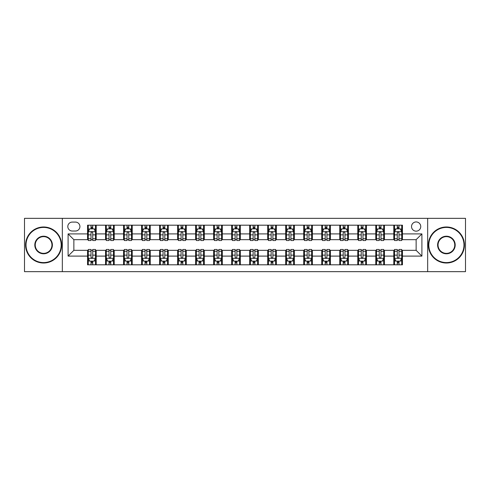 <?xml version="1.0" encoding="UTF-8"?>
<svg xmlns="http://www.w3.org/2000/svg" width="490" height="490" viewBox="0 0 490 490"><rect width="100%" height="100%" fill="white"/><g stroke="black" fill="none" stroke-linecap="round" stroke-linejoin="round"><path stroke-width="0.73" d="M416.139 221.939A4.612 4.612 0 0 0 411.526 226.552A4.612 4.612 0 0 0 416.139 231.164A4.612 4.612 0 0 0 420.751 226.552A4.612 4.612 0 0 0 416.139 221.939M427.672 271.662L465.5 271.662L465.5 218.338L427.672 218.338L427.672 271.662L62.328 271.662L62.328 218.338L24.5 218.338L24.5 271.662L62.328 271.662M72.275 231.023L75.448 231.023A4.465 4.465 0 0 0 79.913 226.552A4.465 4.465 0 0 0 75.448 222.086L72.275 222.086A4.465 4.465 0 0 0 67.81 226.552A4.465 4.465 0 0 0 72.275 231.023M427.672 218.338L62.328 218.338M87.551 256.099L68.098 256.099L68.098 233.902L87.551 233.902L87.551 239.665L73.861 239.665L73.861 250.335L87.551 250.335L87.551 264.814L402.449 264.814L402.449 250.335L416.139 250.335L416.139 239.665L402.449 239.665L402.449 233.902L421.902 233.902L421.902 256.099L402.449 256.099M402.449 233.902L402.449 225.186L87.551 225.186L87.551 233.902M393.801 225.186L393.801 239.665L394.524 239.665M397.261 239.665L398.989 239.665M401.727 239.665L402.449 239.665M393.801 239.665L383.713 239.665M375.787 225.186L375.787 239.665L376.51 239.665M379.248 239.665L380.975 239.665M375.787 239.665L365.699 239.665M357.774 225.186L357.774 239.665L358.49 239.665M361.228 239.665L362.961 239.665M357.774 239.665L347.686 239.665M339.76 225.186L339.76 239.665L340.477 239.665M343.214 239.665L344.948 239.665M339.76 239.665L329.672 239.665M321.74 225.186L321.74 239.665L322.463 239.665M325.201 239.665L326.928 239.665M321.74 239.665L311.652 239.665M303.727 225.186L303.727 239.665L304.449 239.665M307.187 239.665L308.914 239.665M303.727 239.665L293.639 239.665M285.713 225.186L285.713 239.665L286.436 239.665M289.174 239.665L290.901 239.665M285.713 239.665L275.625 239.665M267.699 225.186L267.699 239.665L268.422 239.665M271.16 239.665L272.887 239.665M267.699 239.665L257.611 239.665M249.686 225.186L249.686 239.665L250.402 239.665M253.14 239.665L254.874 239.665M249.686 239.665L239.598 239.665M231.672 225.186L231.672 239.665L232.389 239.665M235.127 239.665L236.86 239.665M231.672 239.665L221.578 239.665M213.652 225.186L213.652 239.665L214.375 239.665M217.113 239.665L218.84 239.665M213.652 239.665L203.564 239.665M195.639 225.186L195.639 239.665L196.361 239.665M199.099 239.665L200.827 239.665M195.639 239.665L185.551 239.665M177.625 225.186L177.625 239.665L178.348 239.665M181.086 239.665L182.813 239.665M177.625 239.665L167.537 239.665M159.611 225.186L159.611 239.665L160.328 239.665M163.072 239.665L164.799 239.665M159.611 239.665L149.524 239.665M141.598 225.186L141.598 239.665L142.314 239.665M145.052 239.665L146.786 239.665M141.598 239.665L131.51 239.665M123.578 225.186L123.578 239.665L124.301 239.665M127.039 239.665L128.772 239.665M123.578 239.665L113.49 239.665M105.564 225.186L105.564 239.665L106.287 239.665M109.025 239.665L110.752 239.665M105.564 239.665L95.477 239.665M87.551 239.665L88.274 239.665M91.011 239.665L92.739 239.665M87.551 250.335L88.274 250.335M91.011 250.335L92.739 250.335M95.477 250.335L96.199 250.335L96.199 264.814M106.287 250.335L96.199 250.335M109.025 250.335L110.752 250.335M113.49 250.335L114.213 250.335L114.213 264.814M124.301 250.335L114.213 250.335M127.039 250.335L128.772 250.335M131.51 250.335L132.227 250.335L132.227 264.814M142.314 250.335L132.227 250.335M145.052 250.335L146.786 250.335M149.524 250.335L150.24 250.335L150.24 264.814M160.328 250.335L150.24 250.335M163.072 250.335L164.799 250.335M167.537 250.335L168.26 250.335L168.26 264.814M178.348 250.335L168.26 250.335M181.086 250.335L182.813 250.335M185.551 250.335L186.274 250.335L186.274 264.814M196.361 250.335L186.274 250.335M199.099 250.335L200.827 250.335M203.564 250.335L204.287 250.335L204.287 264.814M214.375 250.335L204.287 250.335M217.113 250.335L218.84 250.335M221.578 250.335L222.301 250.335L222.301 264.814M232.389 250.335L222.301 250.335M235.127 250.335L236.86 250.335M239.598 250.335L240.314 250.335L240.314 264.814M250.402 250.335L240.314 250.335M253.14 250.335L254.874 250.335M257.611 250.335L258.328 250.335L258.328 264.814M268.422 250.335L258.328 250.335M271.16 250.335L272.887 250.335M275.625 250.335L276.348 250.335L276.348 264.814M286.436 250.335L276.348 250.335M289.174 250.335L290.901 250.335M293.639 250.335L294.361 250.335L294.361 264.814M304.449 250.335L294.361 250.335M307.187 250.335L308.914 250.335M311.652 250.335L312.375 250.335L312.375 264.814M322.463 250.335L312.375 250.335M325.201 250.335L326.928 250.335M329.672 250.335L330.389 250.335L330.389 264.814M340.477 250.335L330.389 250.335M343.214 250.335L344.948 250.335M347.686 250.335L348.402 250.335L348.402 264.814M358.49 250.335L348.402 250.335M361.228 250.335L362.961 250.335M365.699 250.335L366.422 250.335L366.422 264.814M376.51 250.335L366.422 250.335M379.248 250.335L380.975 250.335M383.713 250.335L384.436 250.335L384.436 264.814M394.524 250.335L384.436 250.335M397.261 250.335L398.989 250.335M401.727 250.335L402.449 250.335M96.199 225.186L96.199 239.665M87.551 228.787L88.274 228.787M91.011 228.787L92.739 228.787M95.477 228.787L96.199 228.787M87.551 261.213L88.274 261.213M91.011 261.213L92.739 261.213M95.477 261.213L96.199 261.213M105.564 250.335L105.564 264.814M114.213 225.186L114.213 239.665M105.564 228.787L106.287 228.787M109.025 228.787L110.752 228.787M113.49 228.787L114.213 228.787M105.564 261.213L106.287 261.213M109.025 261.213L110.752 261.213M113.49 261.213L114.213 261.213M123.578 250.335L123.578 264.814M123.578 261.213L124.301 261.213M127.039 261.213L128.772 261.213M131.51 261.213L132.227 261.213M132.227 225.186L132.227 239.665M123.578 228.787L124.301 228.787M127.039 228.787L128.772 228.787M131.51 228.787L132.227 228.787M141.598 250.335L141.598 264.814M141.598 261.213L142.314 261.213M145.052 261.213L146.786 261.213M149.524 261.213L150.24 261.213M150.24 225.186L150.24 239.665M141.598 228.787L142.314 228.787M145.052 228.787L146.786 228.787M149.524 228.787L150.24 228.787M159.611 250.335L159.611 264.814M159.611 261.213L160.328 261.213M163.072 261.213L164.799 261.213M167.537 261.213L168.26 261.213M168.26 225.186L168.26 239.665M159.611 228.787L160.328 228.787M163.072 228.787L164.799 228.787M167.537 228.787L168.26 228.787M177.625 250.335L177.625 264.814M177.625 261.213L178.348 261.213M181.086 261.213L182.813 261.213M185.551 261.213L186.274 261.213M186.274 225.186L186.274 239.665M177.625 228.787L178.348 228.787M181.086 228.787L182.813 228.787M185.551 228.787L186.274 228.787M195.639 250.335L195.639 264.814M195.639 261.213L196.361 261.213M199.099 261.213L200.827 261.213M203.564 261.213L204.287 261.213M204.287 225.186L204.287 239.665M195.639 228.787L196.361 228.787M199.099 228.787L200.827 228.787M203.564 228.787L204.287 228.787M213.652 250.335L213.652 264.814M213.652 261.213L214.375 261.213M217.113 261.213L218.84 261.213M221.578 261.213L222.301 261.213M222.301 225.186L222.301 239.665M213.652 228.787L214.375 228.787M217.113 228.787L218.84 228.787M221.578 228.787L222.301 228.787M231.672 250.335L231.672 264.814M231.672 261.213L232.389 261.213M235.127 261.213L236.86 261.213M239.598 261.213L240.314 261.213M240.314 225.186L240.314 239.665M231.672 228.787L232.389 228.787M235.127 228.787L236.86 228.787M239.598 228.787L240.314 228.787M249.686 250.335L249.686 264.814M249.686 261.213L250.402 261.213M253.14 261.213L254.874 261.213M257.611 261.213L258.328 261.213M258.328 225.186L258.328 239.665M249.686 228.787L250.402 228.787M253.14 228.787L254.874 228.787M257.611 228.787L258.328 228.787M267.699 250.335L267.699 264.814M267.699 261.213L268.422 261.213M271.16 261.213L272.887 261.213M275.625 261.213L276.348 261.213M276.348 225.186L276.348 239.665M267.699 228.787L268.422 228.787M271.16 228.787L272.887 228.787M275.625 228.787L276.348 228.787M285.713 250.335L285.713 264.814M285.713 261.213L286.436 261.213M289.174 261.213L290.901 261.213M293.639 261.213L294.361 261.213M294.361 225.186L294.361 239.665M285.713 228.787L286.436 228.787M289.174 228.787L290.901 228.787M293.639 228.787L294.361 228.787M303.727 250.335L303.727 264.814M303.727 261.213L304.449 261.213M307.187 261.213L308.914 261.213M311.652 261.213L312.375 261.213M312.375 225.186L312.375 239.665M303.727 228.787L304.449 228.787M307.187 228.787L308.914 228.787M311.652 228.787L312.375 228.787M321.74 250.335L321.74 264.814M321.74 261.213L322.463 261.213M325.201 261.213L326.928 261.213M329.672 261.213L330.389 261.213M330.389 225.186L330.389 239.665M321.74 228.787L322.463 228.787M325.201 228.787L326.928 228.787M329.672 228.787L330.389 228.787M339.76 250.335L339.76 264.814M339.76 261.213L340.477 261.213M343.214 261.213L344.948 261.213M347.686 261.213L348.402 261.213M348.402 225.186L348.402 239.665M339.76 228.787L340.477 228.787M343.214 228.787L344.948 228.787M347.686 228.787L348.402 228.787M357.774 250.335L357.774 264.814M357.774 261.213L358.49 261.213M361.228 261.213L362.961 261.213M365.699 261.213L366.422 261.213M366.422 225.186L366.422 239.665M357.774 228.787L358.49 228.787M361.228 228.787L362.961 228.787M365.699 228.787L366.422 228.787M375.787 250.335L375.787 264.814M375.787 261.213L376.51 261.213M379.248 261.213L380.975 261.213M383.713 261.213L384.436 261.213M384.436 225.186L384.436 239.665M375.787 228.787L376.51 228.787M379.248 228.787L380.975 228.787M383.713 228.787L384.436 228.787M393.801 250.335L393.801 264.814M393.801 261.213L394.524 261.213M397.261 261.213L398.989 261.213M401.727 261.213L402.449 261.213M393.801 228.787L394.524 228.787M397.261 228.787L398.989 228.787M401.727 228.787L402.449 228.787M73.861 239.665L68.098 233.902M73.861 250.335L68.098 256.099M421.902 233.902L416.139 239.665M421.902 256.099L416.139 250.335M92.739 227.06L91.011 227.06M95.477 238.728L92.739 238.728L92.739 240.535L95.477 240.535L95.477 231.739L94.037 228.861L89.713 228.861L88.274 231.739L88.274 240.535L91.011 240.535L91.011 238.728L88.274 238.728M88.274 231.739L88.274 225.186M95.477 231.739L95.477 225.186M91.011 228.861L91.011 225.186M92.739 225.186L92.739 228.861M92.739 238.728L92.739 232.824C92.163 231.709 91.587 231.709 91.011 232.824L91.011 238.728M91.011 262.94L92.739 262.94M88.274 251.272L91.011 251.272L91.011 249.465L88.274 249.465L88.274 258.261L89.713 261.139L94.037 261.139L95.477 258.261L95.477 249.465L92.739 249.465L92.739 251.272L95.477 251.272M95.477 258.261L95.477 264.814M88.274 258.261L88.274 264.814M92.739 261.139L92.739 264.814M91.011 264.814L91.011 261.139M91.011 251.272L91.011 257.177C91.587 258.291 92.163 258.291 92.739 257.177L92.739 251.272M110.752 227.06L109.025 227.06M113.49 238.728L110.752 238.728L110.752 240.535L113.49 240.535L113.49 231.739L112.051 228.861L107.727 228.861L106.287 231.739L106.287 240.535L109.025 240.535L109.025 238.728L106.287 238.728M106.287 231.739L106.287 225.186M113.49 231.739L113.49 225.186M109.025 228.861L109.025 225.186M110.752 225.186L110.752 228.861M110.752 238.728L110.752 232.824C110.177 231.709 109.601 231.709 109.025 232.824L109.025 238.728M128.772 227.06L127.039 227.06M131.51 238.728L128.772 238.728L128.772 240.535L131.51 240.535L131.51 231.739L130.064 228.861L125.74 228.861L124.301 231.739L124.301 240.535L127.039 240.535L127.039 238.728L124.301 238.728M124.301 231.739L124.301 225.186M131.51 231.739L131.51 225.186M127.039 228.861L127.039 225.186M128.772 225.186L128.772 228.861M128.772 238.728L128.772 232.824C128.196 231.709 127.614 231.709 127.039 232.824L127.039 238.728M146.786 227.06L145.052 227.06M149.524 238.728L146.786 238.728L146.786 240.535L149.524 240.535L149.524 231.739L148.078 228.861L143.76 228.861L142.314 231.739L142.314 240.535L145.052 240.535L145.052 238.728L142.314 238.728M142.314 231.739L142.314 225.186M149.524 231.739L149.524 225.186M145.052 228.861L145.052 225.186M146.786 225.186L146.786 228.861M146.786 238.728L146.786 232.824C146.21 231.709 145.634 231.709 145.052 232.824L145.052 238.728M109.025 262.94L110.752 262.94M106.287 251.272L109.025 251.272L109.025 249.465L106.287 249.465L106.287 258.261L107.727 261.139L112.051 261.139L113.49 258.261L113.49 249.465L110.752 249.465L110.752 251.272L113.49 251.272M113.49 258.261L113.49 264.814M106.287 258.261L106.287 264.814M110.752 261.139L110.752 264.814M109.025 264.814L109.025 261.139M109.025 251.272L109.025 257.177C109.601 258.291 110.177 258.291 110.752 257.177L110.752 251.272M127.039 262.94L128.772 262.94M124.301 251.272L127.039 251.272L127.039 249.465L124.301 249.465L124.301 258.261L125.74 261.139L130.064 261.139L131.51 258.261L131.51 249.465L128.772 249.465L128.772 251.272L131.51 251.272M131.51 258.261L131.51 264.814M124.301 258.261L124.301 264.814M128.772 261.139L128.772 264.814M127.039 264.814L127.039 261.139M127.039 251.272L127.039 257.177C127.614 258.291 128.19 258.291 128.772 257.177L128.772 251.272M145.052 262.94L146.786 262.94M142.314 251.272L145.052 251.272L145.052 249.465L142.314 249.465L142.314 258.261L143.76 261.139L148.078 261.139L149.524 258.261L149.524 249.465L146.786 249.465L146.786 251.272L149.524 251.272M149.524 258.261L149.524 264.814M142.314 258.261L142.314 264.814M146.786 261.139L146.786 264.814M145.052 264.814L145.052 261.139M145.052 251.272L145.052 257.177C145.628 258.291 146.204 258.291 146.786 257.177L146.786 251.272M164.799 227.06L163.072 227.06M167.537 238.728L164.799 238.728L164.799 240.535L167.537 240.535L167.537 231.739L166.098 228.861L161.774 228.861L160.328 231.739L160.328 240.535L163.072 240.535L163.072 238.728L160.328 238.728M160.328 231.739L160.328 225.186M167.537 231.739L167.537 225.186M163.072 228.861L163.072 225.186M164.799 225.186L164.799 228.861M164.799 238.728L164.799 232.824C164.224 231.709 163.648 231.709 163.072 232.824L163.072 238.728M163.072 262.94L164.799 262.94M160.328 251.272L163.072 251.272L163.072 249.465L160.328 249.465L160.328 258.261L161.774 261.139L166.098 261.139L167.537 258.261L167.537 249.465L164.799 249.465L164.799 251.272L167.537 251.272M167.537 258.261L167.537 264.814M160.328 258.261L160.328 264.814M164.799 261.139L164.799 264.814M163.072 264.814L163.072 261.139M163.072 251.272L163.072 257.177C163.648 258.291 164.224 258.291 164.799 257.177L164.799 251.272M43.598 227.415A17.585 17.585 0 0 0 26.013 245A17.585 17.585 0 0 0 43.598 262.585A17.585 17.585 0 0 0 61.177 245A17.585 17.585 0 0 0 43.598 227.415M43.598 263.014A18.014 18.014 0 0 1 25.578 245A18.014 18.014 0 0 1 43.598 226.986A18.014 18.014 0 0 1 61.611 245A18.014 18.014 0 0 1 43.598 263.014M43.598 236.211A8.789 8.789 0 0 1 52.387 245A8.789 8.789 0 0 1 43.598 253.789A8.789 8.789 0 0 1 34.802 245A8.789 8.789 0 0 1 43.598 236.211M43.598 253.361A8.361 8.361 0 0 0 51.952 245A8.361 8.361 0 0 0 43.598 236.639A8.361 8.361 0 0 0 35.237 245A8.361 8.361 0 0 0 43.598 253.361M446.402 227.415A17.585 17.585 0 0 0 428.824 245A17.585 17.585 0 0 0 446.402 262.585A17.585 17.585 0 0 0 463.987 245A17.585 17.585 0 0 0 446.402 227.415M446.402 263.014A18.014 18.014 0 0 1 428.389 245A18.014 18.014 0 0 1 446.402 226.986A18.014 18.014 0 0 1 464.422 245A18.014 18.014 0 0 1 446.402 263.014M446.402 236.211A8.789 8.789 0 0 1 455.198 245A8.789 8.789 0 0 1 446.402 253.789A8.789 8.789 0 0 1 437.613 245A8.789 8.789 0 0 1 446.402 236.211M446.402 253.361A8.361 8.361 0 0 0 454.763 245A8.361 8.361 0 0 0 446.402 236.639A8.361 8.361 0 0 0 438.048 245A8.361 8.361 0 0 0 446.402 253.361M182.813 227.06L181.086 227.06M185.551 238.728L182.813 238.728L182.813 240.535L185.551 240.535L185.551 231.739L184.111 228.861L179.787 228.861L178.348 231.739L178.348 240.535L181.086 240.535L181.086 238.728L178.348 238.728M178.348 231.739L178.348 225.186M185.551 231.739L185.551 225.186M181.086 228.861L181.086 225.186M182.813 225.186L182.813 228.861M182.813 238.728L182.813 232.824C182.237 231.709 181.661 231.709 181.086 232.824L181.086 238.728M200.827 227.06L199.099 227.06M203.564 238.728L200.827 238.728L200.827 240.535L203.564 240.535L203.564 231.739L202.125 228.861L197.801 228.861L196.361 231.739L196.361 240.535L199.099 240.535L199.099 238.728L196.361 238.728M196.361 231.739L196.361 225.186M203.564 231.739L203.564 225.186M199.099 228.861L199.099 225.186M200.827 225.186L200.827 228.861M200.827 238.728L200.827 232.824C200.251 231.709 199.675 231.709 199.099 232.824L199.099 238.728M218.84 227.06L217.113 227.06M221.578 238.728L218.84 238.728L218.84 240.535L221.578 240.535L221.578 231.739L220.139 228.861L215.814 228.861L214.375 231.739L214.375 240.535L217.113 240.535L217.113 238.728L214.375 238.728M214.375 231.739L214.375 225.186M221.578 231.739L221.578 225.186M217.113 228.861L217.113 225.186M218.84 225.186L218.84 228.861M218.84 238.728L218.84 232.824C218.264 231.709 217.689 231.709 217.113 232.824L217.113 238.728M236.86 227.06L235.127 227.06M239.598 238.728L236.86 238.728L236.86 240.535L239.598 240.535L239.598 231.739L238.152 228.861L233.828 228.861L232.389 231.739L232.389 240.535L235.127 240.535L235.127 238.728L232.389 238.728M232.389 231.739L232.389 225.186M239.598 231.739L239.598 225.186M235.127 228.861L235.127 225.186M236.86 225.186L236.86 228.861M236.86 238.728L236.86 232.824C236.284 231.709 235.702 231.709 235.127 232.824L235.127 238.728M254.874 227.06L253.14 227.06M257.611 238.728L254.874 238.728L254.874 240.535L257.611 240.535L257.611 231.739L256.172 228.861L251.848 228.861L250.402 231.739L250.402 240.535L253.14 240.535L253.14 238.728L250.402 238.728M250.402 231.739L250.402 225.186M257.611 231.739L257.611 225.186M253.14 228.861L253.14 225.186M254.874 225.186L254.874 228.861M254.874 238.728L254.874 232.824C254.298 231.709 253.722 231.709 253.14 232.824L253.14 238.728M181.086 262.94L182.813 262.94M178.348 251.272L181.086 251.272L181.086 249.465L178.348 249.465L178.348 258.261L179.787 261.139L184.111 261.139L185.551 258.261L185.551 249.465L182.813 249.465L182.813 251.272L185.551 251.272M185.551 258.261L185.551 264.814M178.348 258.261L178.348 264.814M182.813 261.139L182.813 264.814M181.086 264.814L181.086 261.139M181.086 251.272L181.086 257.177C181.661 258.291 182.237 258.291 182.813 257.177L182.813 251.272M199.099 262.94L200.827 262.94M196.361 251.272L199.099 251.272L199.099 249.465L196.361 249.465L196.361 258.261L197.801 261.139L202.125 261.139L203.564 258.261L203.564 249.465L200.827 249.465L200.827 251.272L203.564 251.272M203.564 258.261L203.564 264.814M196.361 258.261L196.361 264.814M200.827 261.139L200.827 264.814M199.099 264.814L199.099 261.139M199.099 251.272L199.099 257.177C199.675 258.291 200.251 258.291 200.827 257.177L200.827 251.272M217.113 262.94L218.84 262.94M214.375 251.272L217.113 251.272L217.113 249.465L214.375 249.465L214.375 258.261L215.814 261.139L220.139 261.139L221.578 258.261L221.578 249.465L218.84 249.465L218.84 251.272L221.578 251.272M221.578 258.261L221.578 264.814M214.375 258.261L214.375 264.814M218.84 261.139L218.84 264.814M217.113 264.814L217.113 261.139M217.113 251.272L217.113 257.177C217.689 258.291 218.264 258.291 218.84 257.177L218.84 251.272M235.127 262.94L236.86 262.94M232.389 251.272L235.127 251.272L235.127 249.465L232.389 249.465L232.389 258.261L233.828 261.139L238.152 261.139L239.598 258.261L239.598 249.465L236.86 249.465L236.86 251.272L239.598 251.272M239.598 258.261L239.598 264.814M232.389 258.261L232.389 264.814M236.86 261.139L236.86 264.814M235.127 264.814L235.127 261.139M235.127 251.272L235.127 257.177C235.702 258.291 236.278 258.291 236.86 257.177L236.86 251.272M253.14 262.94L254.874 262.94M250.402 251.272L253.14 251.272L253.14 249.465L250.402 249.465L250.402 258.261L251.848 261.139L256.172 261.139L257.611 258.261L257.611 249.465L254.874 249.465L254.874 251.272L257.611 251.272M257.611 258.261L257.611 264.814M250.402 258.261L250.402 264.814M254.874 261.139L254.874 264.814M253.14 264.814L253.14 261.139M253.14 251.272L253.14 257.177C253.716 258.291 254.298 258.291 254.874 257.177L254.874 251.272M272.887 227.06L271.16 227.06M275.625 238.728L272.887 238.728L272.887 240.535L275.625 240.535L275.625 231.739L274.186 228.861L269.861 228.861L268.422 231.739L268.422 240.535L271.16 240.535L271.16 238.728L268.422 238.728M268.422 231.739L268.422 225.186M275.625 231.739L275.625 225.186M271.16 228.861L271.16 225.186M272.887 225.186L272.887 228.861M272.887 238.728L272.887 232.824C272.311 231.709 271.736 231.709 271.16 232.824L271.16 238.728M271.16 262.94L272.887 262.94M268.422 251.272L271.16 251.272L271.16 249.465L268.422 249.465L268.422 258.261L269.861 261.139L274.186 261.139L275.625 258.261L275.625 249.465L272.887 249.465L272.887 251.272L275.625 251.272M275.625 258.261L275.625 264.814M268.422 258.261L268.422 264.814M272.887 261.139L272.887 264.814M271.16 264.814L271.16 261.139M271.16 251.272L271.16 257.177C271.736 258.291 272.311 258.291 272.887 257.177L272.887 251.272M290.901 227.06L289.174 227.06M293.639 238.728L290.901 238.728L290.901 240.535L293.639 240.535L293.639 231.739L292.199 228.861L287.875 228.861L286.436 231.739L286.436 240.535L289.174 240.535L289.174 238.728L286.436 238.728M286.436 231.739L286.436 225.186M293.639 231.739L293.639 225.186M289.174 228.861L289.174 225.186M290.901 225.186L290.901 228.861M290.901 238.728L290.901 232.824C290.325 231.709 289.749 231.709 289.174 232.824L289.174 238.728M289.174 262.94L290.901 262.94M286.436 251.272L289.174 251.272L289.174 249.465L286.436 249.465L286.436 258.261L287.875 261.139L292.199 261.139L293.639 258.261L293.639 249.465L290.901 249.465L290.901 251.272L293.639 251.272M293.639 258.261L293.639 264.814M286.436 258.261L286.436 264.814M290.901 261.139L290.901 264.814M289.174 264.814L289.174 261.139M289.174 251.272L289.174 257.177C289.749 258.291 290.325 258.291 290.901 257.177L290.901 251.272M308.914 227.06L307.187 227.06M311.652 238.728L308.914 238.728L308.914 240.535L311.652 240.535L311.652 231.739L310.213 228.861L305.889 228.861L304.449 231.739L304.449 240.535L307.187 240.535L307.187 238.728L304.449 238.728M304.449 231.739L304.449 225.186M311.652 231.739L311.652 225.186M307.187 228.861L307.187 225.186M308.914 225.186L308.914 228.861M308.914 238.728L308.914 232.824C308.339 231.709 307.763 231.709 307.187 232.824L307.187 238.728M307.187 262.94L308.914 262.94M304.449 251.272L307.187 251.272L307.187 249.465L304.449 249.465L304.449 258.261L305.889 261.139L310.213 261.139L311.652 258.261L311.652 249.465L308.914 249.465L308.914 251.272L311.652 251.272M311.652 258.261L311.652 264.814M304.449 258.261L304.449 264.814M308.914 261.139L308.914 264.814M307.187 264.814L307.187 261.139M307.187 251.272L307.187 257.177C307.763 258.291 308.339 258.291 308.914 257.177L308.914 251.272M326.928 227.06L325.201 227.06M329.672 238.728L326.928 238.728L326.928 240.535L329.672 240.535L329.672 231.739L328.227 228.861L323.902 228.861L322.463 231.739L322.463 240.535L325.201 240.535L325.201 238.728L322.463 238.728M322.463 231.739L322.463 225.186M329.672 231.739L329.672 225.186M325.201 228.861L325.201 225.186M326.928 225.186L326.928 228.861M326.928 238.728L326.928 232.824C326.352 231.709 325.776 231.709 325.201 232.824L325.201 238.728M325.201 262.94L326.928 262.94M322.463 251.272L325.201 251.272L325.201 249.465L322.463 249.465L322.463 258.261L323.902 261.139L328.227 261.139L329.672 258.261L329.672 249.465L326.928 249.465L326.928 251.272L329.672 251.272M329.672 258.261L329.672 264.814M322.463 258.261L322.463 264.814M326.928 261.139L326.928 264.814M325.201 264.814L325.201 261.139M325.201 251.272L325.201 257.177C325.776 258.291 326.352 258.291 326.928 257.177L326.928 251.272M344.948 227.06L343.214 227.06M347.686 238.728L344.948 238.728L344.948 240.535L347.686 240.535L347.686 231.739L346.24 228.861L341.922 228.861L340.477 231.739L340.477 240.535L343.214 240.535L343.214 238.728L340.477 238.728M340.477 231.739L340.477 225.186M347.686 231.739L347.686 225.186M343.214 228.861L343.214 225.186M344.948 225.186L344.948 228.861M344.948 238.728L344.948 232.824C344.372 231.709 343.796 231.709 343.214 232.824L343.214 238.728M343.214 262.94L344.948 262.94M340.477 251.272L343.214 251.272L343.214 249.465L340.477 249.465L340.477 258.261L341.922 261.139L346.24 261.139L347.686 258.261L347.686 249.465L344.948 249.465L344.948 251.272L347.686 251.272M347.686 258.261L347.686 264.814M340.477 258.261L340.477 264.814M344.948 261.139L344.948 264.814M343.214 264.814L343.214 261.139M343.214 251.272L343.214 257.177C343.79 258.291 344.366 258.291 344.948 257.177L344.948 251.272M362.961 227.06L361.228 227.06M365.699 238.728L362.961 238.728L362.961 240.535L365.699 240.535L365.699 231.739L364.26 228.861L359.936 228.861L358.49 231.739L358.49 240.535L361.228 240.535L361.228 238.728L358.49 238.728M358.49 231.739L358.49 225.186M365.699 231.739L365.699 225.186M361.228 228.861L361.228 225.186M362.961 225.186L362.961 228.861M362.961 238.728L362.961 232.824C362.386 231.709 361.81 231.709 361.228 232.824L361.228 238.728M361.228 262.94L362.961 262.94M358.49 251.272L361.228 251.272L361.228 249.465L358.49 249.465L358.49 258.261L359.936 261.139L364.26 261.139L365.699 258.261L365.699 249.465L362.961 249.465L362.961 251.272L365.699 251.272M365.699 258.261L365.699 264.814M358.49 258.261L358.49 264.814M362.961 261.139L362.961 264.814M361.228 264.814L361.228 261.139M361.228 251.272L361.228 257.177C361.804 258.291 362.386 258.291 362.961 257.177L362.961 251.272M379.248 262.94L380.975 262.94M376.51 251.272L379.248 251.272L379.248 249.465L376.51 249.465L376.51 258.261L377.949 261.139L382.274 261.139L383.713 258.261L383.713 249.465L380.975 249.465L380.975 251.272L383.713 251.272M383.713 258.261L383.713 264.814M376.51 258.261L376.51 264.814M380.975 261.139L380.975 264.814M379.248 264.814L379.248 261.139M379.248 251.272L379.248 257.177C379.824 258.291 380.399 258.291 380.975 257.177L380.975 251.272M380.975 227.06L379.248 227.06M383.713 238.728L380.975 238.728L380.975 240.535L383.713 240.535L383.713 231.739L382.274 228.861L377.949 228.861L376.51 231.739L376.51 240.535L379.248 240.535L379.248 238.728L376.51 238.728M376.51 231.739L376.51 225.186M383.713 231.739L383.713 225.186M379.248 228.861L379.248 225.186M380.975 225.186L380.975 228.861M380.975 238.728L380.975 232.824C380.399 231.709 379.824 231.709 379.248 232.824L379.248 238.728M398.989 227.06L397.261 227.06M401.727 238.728L398.989 238.728L398.989 240.535L401.727 240.535L401.727 231.739L400.287 228.861L395.963 228.861L394.524 231.739L394.524 240.535L397.261 240.535L397.261 238.728L394.524 238.728M394.524 231.739L394.524 225.186M401.727 231.739L401.727 225.186M397.261 228.861L397.261 225.186M398.989 225.186L398.989 228.861M398.989 238.728L398.989 232.824C398.413 231.709 397.837 231.709 397.261 232.824L397.261 238.728M397.261 262.94L398.989 262.94M394.524 251.272L397.261 251.272L397.261 249.465L394.524 249.465L394.524 258.261L395.963 261.139L400.287 261.139L401.727 258.261L401.727 249.465L398.989 249.465L398.989 251.272L401.727 251.272M401.727 258.261L401.727 264.814M394.524 258.261L394.524 264.814M398.989 261.139L398.989 264.814M397.261 264.814L397.261 261.139M397.261 251.272L397.261 257.177C397.837 258.291 398.413 258.291 398.989 257.177L398.989 251.272M105.564 256.099L96.199 256.099M105.564 233.902L96.199 233.902M123.578 233.902L114.213 233.902M123.578 256.099L114.213 256.099M141.598 233.902L132.227 233.902M141.598 256.099L132.227 256.099M159.611 233.902L150.24 233.902M159.611 256.099L150.24 256.099M177.625 233.902L168.26 233.902M177.625 256.099L168.26 256.099M195.639 233.902L186.274 233.902M195.639 256.099L186.274 256.099M213.652 233.902L204.287 233.902M213.652 256.099L204.287 256.099M231.672 233.902L222.301 233.902M231.672 256.099L222.301 256.099M249.686 233.902L240.314 233.902M249.686 256.099L240.314 256.099M267.699 233.902L258.328 233.902M267.699 256.099L258.328 256.099M285.713 233.902L276.348 233.902M285.713 256.099L276.348 256.099M303.727 233.902L294.361 233.902M303.727 256.099L294.361 256.099M321.74 233.902L312.375 233.902M321.74 256.099L312.375 256.099M339.76 233.902L330.389 233.902M339.76 256.099L330.389 256.099M357.774 233.902L348.402 233.902M357.774 256.099L348.402 256.099M375.787 233.902L366.422 233.902M375.787 256.099L366.422 256.099M393.801 233.902L384.436 233.902M393.801 256.099L384.436 256.099M95.44 231.672L88.31 231.672M88.274 229.032L89.627 229.032M94.123 229.032L95.477 229.032M91.011 234.863L88.274 234.863M95.477 234.863L92.739 234.863M92.739 227.972L91.011 227.972M88.31 258.328L95.44 258.328M95.477 260.968L94.123 260.968M89.627 260.968L88.274 260.968M92.739 255.137L95.477 255.137M88.274 255.137L91.011 255.137M91.011 262.028L92.739 262.028M113.46 231.672L106.324 231.672M106.287 229.032L107.641 229.032M112.137 229.032L113.49 229.032M109.025 234.863L106.287 234.863M113.49 234.863L110.752 234.863M110.752 227.972L109.025 227.972M131.473 231.672L124.338 231.672M124.301 229.032L125.654 229.032M130.15 229.032L131.51 229.032M127.039 234.863L124.301 234.863M131.51 234.863L128.772 234.863M128.772 227.972L127.039 227.972M149.487 231.672L142.351 231.672M142.314 229.032L143.668 229.032M148.17 229.032L149.524 229.032M145.052 234.863L142.314 234.863M149.524 234.863L146.786 234.863M146.786 227.972L145.052 227.972M106.324 258.328L113.46 258.328M113.49 260.968L112.137 260.968M107.641 260.968L106.287 260.968M110.752 255.137L113.49 255.137M106.287 255.137L109.025 255.137M109.025 262.028L110.752 262.028M124.338 258.328L131.473 258.328M131.51 260.968L130.15 260.968M125.654 260.968L124.301 260.968M128.772 255.137L131.51 255.137M124.301 255.137L127.039 255.137M127.039 262.028L128.772 262.028M142.351 258.328L149.487 258.328M149.524 260.968L148.17 260.968M143.668 260.968L142.314 260.968M146.786 255.137L149.524 255.137M142.314 255.137L145.052 255.137M145.052 262.028L146.786 262.028M167.5 231.672L160.365 231.672M160.328 229.032L161.688 229.032M166.184 229.032L167.537 229.032M163.072 234.863L160.328 234.863M167.537 234.863L164.799 234.863M164.799 227.972L163.072 227.972M160.365 258.328L167.5 258.328M167.537 260.968L166.184 260.968M161.688 260.968L160.328 260.968M164.799 255.137L167.537 255.137M160.328 255.137L163.072 255.137M163.072 262.028L164.799 262.028M185.514 231.672L178.385 231.672M178.348 229.032L179.701 229.032M184.197 229.032L185.551 229.032M181.086 234.863L178.348 234.863M185.551 234.863L182.813 234.863M182.813 227.972L181.086 227.972M203.528 231.672L196.398 231.672M196.361 229.032L197.715 229.032M202.211 229.032L203.564 229.032M199.099 234.863L196.361 234.863M203.564 234.863L200.827 234.863M200.827 227.972L199.099 227.972M221.547 231.672L214.412 231.672M214.375 229.032L215.729 229.032M220.224 229.032L221.578 229.032M217.113 234.863L214.375 234.863M221.578 234.863L218.84 234.863M218.84 227.972L217.113 227.972M239.561 231.672L232.425 231.672M232.389 229.032L233.742 229.032M238.238 229.032L239.598 229.032M235.127 234.863L232.389 234.863M239.598 234.863L236.86 234.863M236.86 227.972L235.127 227.972M257.575 231.672L250.439 231.672M250.402 229.032L251.762 229.032M256.258 229.032L257.611 229.032M253.14 234.863L250.402 234.863M257.611 234.863L254.874 234.863M254.874 227.972L253.14 227.972M178.385 258.328L185.514 258.328M185.551 260.968L184.197 260.968M179.701 260.968L178.348 260.968M182.813 255.137L185.551 255.137M178.348 255.137L181.086 255.137M181.086 262.028L182.813 262.028M196.398 258.328L203.528 258.328M203.564 260.968L202.211 260.968M197.715 260.968L196.361 260.968M200.827 255.137L203.564 255.137M196.361 255.137L199.099 255.137M199.099 262.028L200.827 262.028M214.412 258.328L221.547 258.328M221.578 260.968L220.224 260.968M215.729 260.968L214.375 260.968M218.84 255.137L221.578 255.137M214.375 255.137L217.113 255.137M217.113 262.028L218.84 262.028M232.425 258.328L239.561 258.328M239.598 260.968L238.238 260.968M233.742 260.968L232.389 260.968M236.86 255.137L239.598 255.137M232.389 255.137L235.127 255.137M235.127 262.028L236.86 262.028M250.439 258.328L257.575 258.328M257.611 260.968L256.258 260.968M251.762 260.968L250.402 260.968M254.874 255.137L257.611 255.137M250.402 255.137L253.14 255.137M253.14 262.028L254.874 262.028M275.588 231.672L268.453 231.672M268.422 229.032L269.776 229.032M274.271 229.032L275.625 229.032M271.16 234.863L268.422 234.863M275.625 234.863L272.887 234.863M272.887 227.972L271.16 227.972M268.453 258.328L275.588 258.328M275.625 260.968L274.271 260.968M269.776 260.968L268.422 260.968M272.887 255.137L275.625 255.137M268.422 255.137L271.16 255.137M271.16 262.028L272.887 262.028M293.602 231.672L286.472 231.672M286.436 229.032L287.789 229.032M292.285 229.032L293.639 229.032M289.174 234.863L286.436 234.863M293.639 234.863L290.901 234.863M290.901 227.972L289.174 227.972M286.472 258.328L293.602 258.328M293.639 260.968L292.285 260.968M287.789 260.968L286.436 260.968M290.901 255.137L293.639 255.137M286.436 255.137L289.174 255.137M289.174 262.028L290.901 262.028M311.615 231.672L304.486 231.672M304.449 229.032L305.803 229.032M310.299 229.032L311.652 229.032M307.187 234.863L304.449 234.863M311.652 234.863L308.914 234.863M308.914 227.972L307.187 227.972M304.486 258.328L311.615 258.328M311.652 260.968L310.299 260.968M305.803 260.968L304.449 260.968M308.914 255.137L311.652 255.137M304.449 255.137L307.187 255.137M307.187 262.028L308.914 262.028M329.635 231.672L322.5 231.672M322.463 229.032L323.817 229.032M328.312 229.032L329.672 229.032M325.201 234.863L322.463 234.863M329.672 234.863L326.928 234.863M326.928 227.972L325.201 227.972M322.5 258.328L329.635 258.328M329.672 260.968L328.312 260.968M323.817 260.968L322.463 260.968M326.928 255.137L329.672 255.137M322.463 255.137L325.201 255.137M325.201 262.028L326.928 262.028M347.649 231.672L340.513 231.672M340.477 229.032L341.83 229.032M346.332 229.032L347.686 229.032M343.214 234.863L340.477 234.863M347.686 234.863L344.948 234.863M344.948 227.972L343.214 227.972M340.513 258.328L347.649 258.328M347.686 260.968L346.332 260.968M341.83 260.968L340.477 260.968M344.948 255.137L347.686 255.137M340.477 255.137L343.214 255.137M343.214 262.028L344.948 262.028M365.663 231.672L358.527 231.672M358.49 229.032L359.85 229.032M364.346 229.032L365.699 229.032M361.228 234.863L358.49 234.863M365.699 234.863L362.961 234.863M362.961 227.972L361.228 227.972M358.527 258.328L365.663 258.328M365.699 260.968L364.346 260.968M359.85 260.968L358.49 260.968M362.961 255.137L365.699 255.137M358.49 255.137L361.228 255.137M361.228 262.028L362.961 262.028M376.541 258.328L383.676 258.328M383.713 260.968L382.359 260.968M377.863 260.968L376.51 260.968M380.975 255.137L383.713 255.137M376.51 255.137L379.248 255.137M379.248 262.028L380.975 262.028M383.676 231.672L376.541 231.672M376.51 229.032L377.863 229.032M382.359 229.032L383.713 229.032M379.248 234.863L376.51 234.863M383.713 234.863L380.975 234.863M380.975 227.972L379.248 227.972M401.69 231.672L394.56 231.672M394.524 229.032L395.877 229.032M400.373 229.032L401.727 229.032M397.261 234.863L394.524 234.863M401.727 234.863L398.989 234.863M398.989 227.972L397.261 227.972M394.56 258.328L401.69 258.328M401.727 260.968L400.373 260.968M395.877 260.968L394.524 260.968M398.989 255.137L401.727 255.137M394.524 255.137L397.261 255.137M397.261 262.028L398.989 262.028"/></g></svg>
